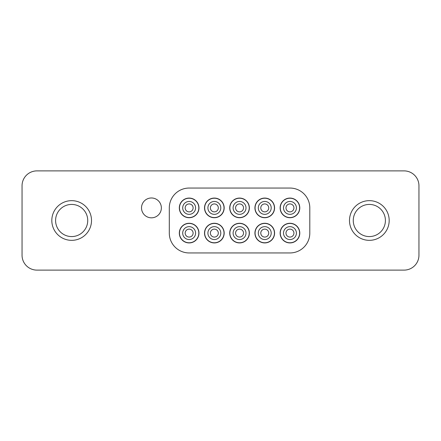 <?xml version="1.0" encoding="UTF-8"?>
<svg xmlns="http://www.w3.org/2000/svg" width="441" height="441" viewBox="0 0 441 441"><rect width="100%" height="100%" fill="white"/><g stroke="black" fill="none" stroke-linecap="round" stroke-linejoin="round"><path stroke-width="0.66" d="M151.439 197.976A9.922 9.922 0 0 0 141.517 207.898A9.922 9.922 0 0 0 151.439 217.821A9.922 9.922 0 0 0 161.362 207.898A9.922 9.922 0 0 0 151.439 197.976M189.145 188.053A19.845 19.845 0 0 0 169.3 207.898L169.3 233.102A19.845 19.845 0 0 0 189.145 252.947L289.957 252.947A19.845 19.845 0 0 0 309.803 233.102L309.803 207.898A19.845 19.845 0 0 0 289.957 188.053L189.145 188.053M418.95 255.229A14.884 14.884 0 0 1 404.066 270.113L36.934 270.113A14.884 14.884 0 0 1 22.05 255.229L22.05 185.771A14.884 14.884 0 0 1 36.934 170.888L404.066 170.888A14.884 14.884 0 0 1 418.95 185.771L418.95 255.229M185.617 238.498A6.45 6.45 0 0 1 183.748 229.574A6.45 6.45 0 0 1 192.673 227.705A6.45 6.45 0 0 1 194.542 236.63A6.45 6.45 0 0 1 185.617 238.498M191.317 229.778A3.969 3.969 0 0 0 185.821 230.93A3.969 3.969 0 0 0 186.973 236.426A3.969 3.969 0 0 0 192.469 235.274A3.969 3.969 0 0 0 191.317 229.778M194.52 224.877A9.823 9.823 0 0 1 197.37 238.476A9.823 9.823 0 0 1 183.77 241.326A9.823 9.823 0 0 1 180.92 227.727A9.823 9.823 0 0 1 194.52 224.877M194.437 225.004A9.674 9.674 0 0 1 197.243 238.394A9.674 9.674 0 0 1 183.853 241.199A9.674 9.674 0 0 1 181.047 227.81A9.674 9.674 0 0 1 194.437 225.004M286.43 213.295A6.45 6.45 0 0 1 284.561 204.37A6.45 6.45 0 0 1 293.486 202.502A6.45 6.45 0 0 1 295.354 211.426A6.45 6.45 0 0 1 286.43 213.295M292.129 204.574A3.969 3.969 0 0 0 286.633 205.726A3.969 3.969 0 0 0 287.786 211.222A3.969 3.969 0 0 0 293.282 210.07A3.969 3.969 0 0 0 292.129 204.574M295.332 199.674A9.823 9.823 0 0 1 298.182 213.273A9.823 9.823 0 0 1 284.583 216.123A9.823 9.823 0 0 1 281.733 202.524A9.823 9.823 0 0 1 295.332 199.674M295.25 199.801A9.674 9.674 0 0 1 298.055 213.19A9.674 9.674 0 0 1 284.666 215.996A9.674 9.674 0 0 1 281.86 202.606A9.674 9.674 0 0 1 295.25 199.801M261.226 238.498A6.45 6.45 0 0 1 259.358 229.574A6.45 6.45 0 0 1 268.282 227.705A6.45 6.45 0 0 1 270.151 236.63A6.45 6.45 0 0 1 261.226 238.498M266.926 229.778A3.969 3.969 0 0 0 261.43 230.93A3.969 3.969 0 0 0 262.582 236.426A3.969 3.969 0 0 0 268.078 235.274A3.969 3.969 0 0 0 266.926 229.778M270.129 224.877A9.823 9.823 0 0 1 272.979 238.476A9.823 9.823 0 0 1 259.38 241.326A9.823 9.823 0 0 1 256.53 227.727A9.823 9.823 0 0 1 270.129 224.877M270.046 225.004A9.674 9.674 0 0 1 272.852 238.394A9.674 9.674 0 0 1 259.462 241.199A9.674 9.674 0 0 1 256.656 227.81A9.674 9.674 0 0 1 270.046 225.004M261.226 213.295A6.45 6.45 0 0 1 259.358 204.37A6.45 6.45 0 0 1 268.282 202.502A6.45 6.45 0 0 1 270.151 211.426A6.45 6.45 0 0 1 261.226 213.295M266.926 204.574A3.969 3.969 0 0 0 261.43 205.726A3.969 3.969 0 0 0 262.582 211.222A3.969 3.969 0 0 0 268.078 210.07A3.969 3.969 0 0 0 266.926 204.574M270.129 199.674A9.823 9.823 0 0 1 272.979 213.273A9.823 9.823 0 0 1 259.38 216.123A9.823 9.823 0 0 1 256.53 202.524A9.823 9.823 0 0 1 270.129 199.674M270.046 199.801A9.674 9.674 0 0 1 272.852 213.19A9.674 9.674 0 0 1 259.462 215.996A9.674 9.674 0 0 1 256.656 202.606A9.674 9.674 0 0 1 270.046 199.801M236.023 238.498A6.45 6.45 0 0 1 234.154 229.574A6.45 6.45 0 0 1 243.079 227.705A6.45 6.45 0 0 1 244.948 236.63A6.45 6.45 0 0 1 236.023 238.498M241.723 229.778A3.969 3.969 0 0 0 236.227 230.93A3.969 3.969 0 0 0 237.379 236.426A3.969 3.969 0 0 0 242.875 235.274A3.969 3.969 0 0 0 241.723 229.778M244.926 224.877A9.823 9.823 0 0 1 247.776 238.476A9.823 9.823 0 0 1 234.177 241.326A9.823 9.823 0 0 1 231.327 227.727A9.823 9.823 0 0 1 244.926 224.877M244.843 225.004A9.674 9.674 0 0 1 247.649 238.394A9.674 9.674 0 0 1 234.259 241.199A9.674 9.674 0 0 1 231.453 227.81A9.674 9.674 0 0 1 244.843 225.004M236.023 213.295A6.45 6.45 0 0 1 234.154 204.37A6.45 6.45 0 0 1 243.079 202.502A6.45 6.45 0 0 1 244.948 211.426A6.45 6.45 0 0 1 236.023 213.295M241.723 204.574A3.969 3.969 0 0 0 236.227 205.726A3.969 3.969 0 0 0 237.379 211.222A3.969 3.969 0 0 0 242.875 210.07A3.969 3.969 0 0 0 241.723 204.574M244.926 199.674A9.823 9.823 0 0 1 247.776 213.273A9.823 9.823 0 0 1 234.177 216.123A9.823 9.823 0 0 1 231.327 202.524A9.823 9.823 0 0 1 244.926 199.674M244.843 199.801A9.674 9.674 0 0 1 247.649 213.19A9.674 9.674 0 0 1 234.259 215.996A9.674 9.674 0 0 1 231.453 202.606A9.674 9.674 0 0 1 244.843 199.801M210.82 238.498A6.45 6.45 0 0 1 208.951 229.574A6.45 6.45 0 0 1 217.876 227.705A6.45 6.45 0 0 1 219.745 236.63A6.45 6.45 0 0 1 210.82 238.498M216.52 229.778A3.969 3.969 0 0 0 211.024 230.93A3.969 3.969 0 0 0 212.176 236.426A3.969 3.969 0 0 0 217.672 235.274A3.969 3.969 0 0 0 216.52 229.778M219.723 224.877A9.823 9.823 0 0 1 222.573 238.476A9.823 9.823 0 0 1 208.973 241.326A9.823 9.823 0 0 1 206.123 227.727A9.823 9.823 0 0 1 219.723 224.877M219.64 225.004A9.674 9.674 0 0 1 222.446 238.394A9.674 9.674 0 0 1 209.056 241.199A9.674 9.674 0 0 1 206.25 227.81A9.674 9.674 0 0 1 219.64 225.004M210.82 213.295A6.45 6.45 0 0 1 208.951 204.37A6.45 6.45 0 0 1 217.876 202.502A6.45 6.45 0 0 1 219.745 211.426A6.45 6.45 0 0 1 210.82 213.295M216.52 204.574A3.969 3.969 0 0 0 211.024 205.726A3.969 3.969 0 0 0 212.176 211.222A3.969 3.969 0 0 0 217.672 210.07A3.969 3.969 0 0 0 216.52 204.574M219.723 199.674A9.823 9.823 0 0 1 222.573 213.273A9.823 9.823 0 0 1 208.973 216.123A9.823 9.823 0 0 1 206.123 202.524A9.823 9.823 0 0 1 219.723 199.674M219.64 199.801A9.674 9.674 0 0 1 222.446 213.19A9.674 9.674 0 0 1 209.056 215.996A9.674 9.674 0 0 1 206.25 202.606A9.674 9.674 0 0 1 219.64 199.801M286.43 238.498A6.45 6.45 0 0 1 284.561 229.574A6.45 6.45 0 0 1 293.486 227.705A6.45 6.45 0 0 1 295.354 236.63A6.45 6.45 0 0 1 286.43 238.498M292.129 229.778A3.969 3.969 0 0 0 286.633 230.93A3.969 3.969 0 0 0 287.786 236.426A3.969 3.969 0 0 0 293.282 235.274A3.969 3.969 0 0 0 292.129 229.778M295.332 224.877A9.823 9.823 0 0 1 298.182 238.476A9.823 9.823 0 0 1 284.583 241.326A9.823 9.823 0 0 1 281.733 227.727A9.823 9.823 0 0 1 295.332 224.877M295.25 225.004A9.674 9.674 0 0 1 298.055 238.394A9.674 9.674 0 0 1 284.666 241.199A9.674 9.674 0 0 1 281.86 227.81A9.674 9.674 0 0 1 295.25 225.004M185.617 213.295A6.45 6.45 0 0 1 183.748 204.37A6.45 6.45 0 0 1 192.673 202.502A6.45 6.45 0 0 1 194.542 211.426A6.45 6.45 0 0 1 185.617 213.295M191.317 204.574A3.969 3.969 0 0 0 185.821 205.726A3.969 3.969 0 0 0 186.973 211.222A3.969 3.969 0 0 0 192.469 210.07A3.969 3.969 0 0 0 191.317 204.574M194.52 199.674A9.823 9.823 0 0 1 197.37 213.273A9.823 9.823 0 0 1 183.77 216.123A9.823 9.823 0 0 1 180.92 202.524A9.823 9.823 0 0 1 194.52 199.674M194.437 199.801A9.674 9.674 0 0 1 197.243 213.19A9.674 9.674 0 0 1 183.853 215.996A9.674 9.674 0 0 1 181.047 202.606A9.674 9.674 0 0 1 194.437 199.801M364.972 235.968A16.074 16.074 0 0 0 384.806 224.866A16.074 16.074 0 0 0 373.703 205.032A16.074 16.074 0 0 0 353.869 216.134A16.074 16.074 0 0 0 364.972 235.968M374.723 201.399A19.845 19.845 0 0 1 388.438 225.886A19.845 19.845 0 0 1 363.952 239.601A19.845 19.845 0 0 1 350.237 215.114A19.845 19.845 0 0 1 374.723 201.399M67.297 235.968A16.074 16.074 0 0 0 87.131 224.866A16.074 16.074 0 0 0 76.028 205.032A16.074 16.074 0 0 0 56.194 216.134A16.074 16.074 0 0 0 67.297 235.968M77.048 201.399A19.845 19.845 0 0 1 90.763 225.886A19.845 19.845 0 0 1 66.277 239.601A19.845 19.845 0 0 1 52.562 215.114A19.845 19.845 0 0 1 77.048 201.399"/></g></svg>
